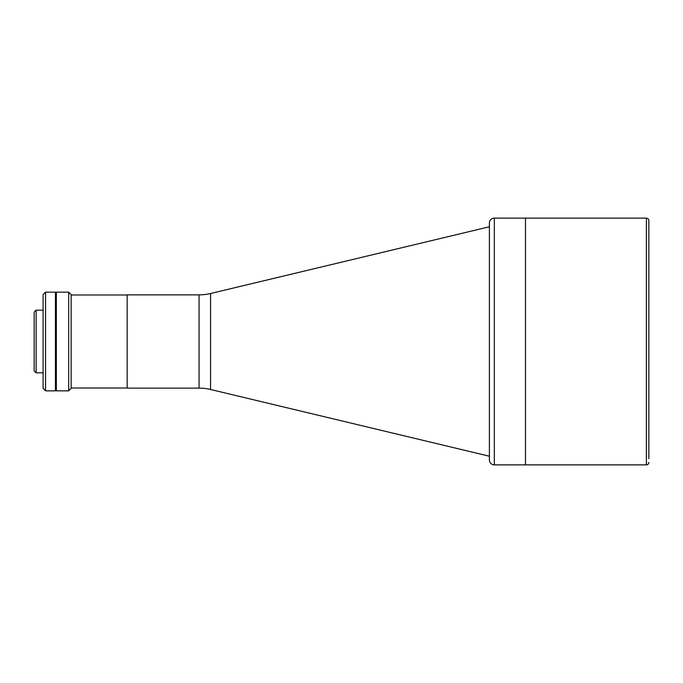 <?xml version="1.0" encoding="UTF-8"?>
<svg xmlns="http://www.w3.org/2000/svg" width="683" height="683" viewBox="0 0 683 683"><rect width="100%" height="100%" fill="white"/><g stroke="black" fill="none" stroke-linecap="round" stroke-linejoin="round"><path stroke-width="1.02" d="M199.069 388.132L199.069 294.868L127.166 294.868L127.166 388.132L199.069 388.132A49.347 49.347 0 0 1 210.552 389.489L489.404 456.227L489.404 226.773L210.552 293.511L210.552 389.489M199.069 294.868A49.347 49.347 0 0 0 210.552 293.511M648.85 458.694L648.85 220.6A2.467 2.467 0 0 0 646.383 218.133L494.338 218.133L494.338 464.867L525.483 464.867L525.483 218.133L525.483 464.867L646.383 464.867L646.383 218.133M648.85 462.4A2.467 2.467 0 0 1 646.383 464.867M648.85 220.6L648.85 224.306M71.16 388.012L127.166 388.012L127.166 294.988L71.16 294.988M36.122 372.833L34.15 370.86L34.15 312.14L36.122 310.167L36.122 372.833L43.089 372.833M55.921 372.833L56.356 372.833M36.122 310.167L43.089 310.167M55.921 310.167L56.356 310.167M56.356 292.153L56.356 390.847L68.693 390.847L68.693 292.153L56.356 292.153M68.693 292.153L71.16 294.621L71.16 388.379L68.693 390.847M45.556 390.847L43.089 388.379L43.089 294.621L45.556 292.153L45.556 390.847L55.425 390.847L55.425 292.153L45.556 292.153M494.338 464.867A4.935 4.935 0 0 1 489.404 459.932L489.404 223.068A4.935 4.935 0 0 1 494.338 218.133M55.425 292.401L55.921 292.401L55.921 390.599L55.425 390.599"/></g></svg>
